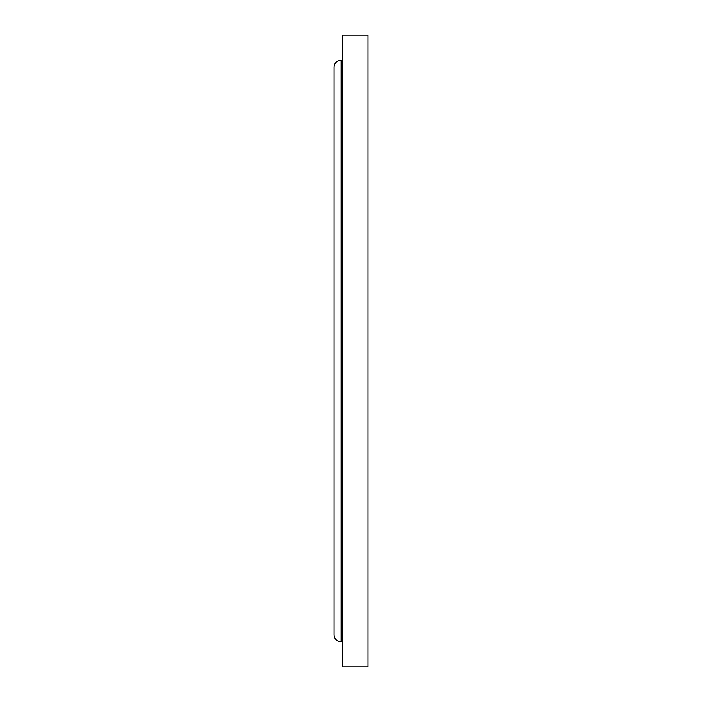 <?xml version="1.0" encoding="UTF-8"?>
<svg xmlns="http://www.w3.org/2000/svg" width="702" height="702" viewBox="0 0 702 702"><rect width="100%" height="100%" fill="white"/><g stroke="black" fill="none" stroke-linecap="round" stroke-linejoin="round"><path stroke-width="1.05" d="M367.962 666.9L367.962 35.1L342.813 35.1L342.813 666.9L367.962 666.9M342.813 59.082A1.167 1.167 0 0 1 341.637 60.258L341.058 60.258A7.02 7.02 0 0 0 334.038 67.278L334.038 634.722A7.02 7.02 0 0 0 341.058 641.742L341.058 60.258M342.813 642.918A1.167 1.167 0 0 0 341.637 641.742L341.058 641.742M341.637 641.742L341.637 60.258"/></g></svg>
